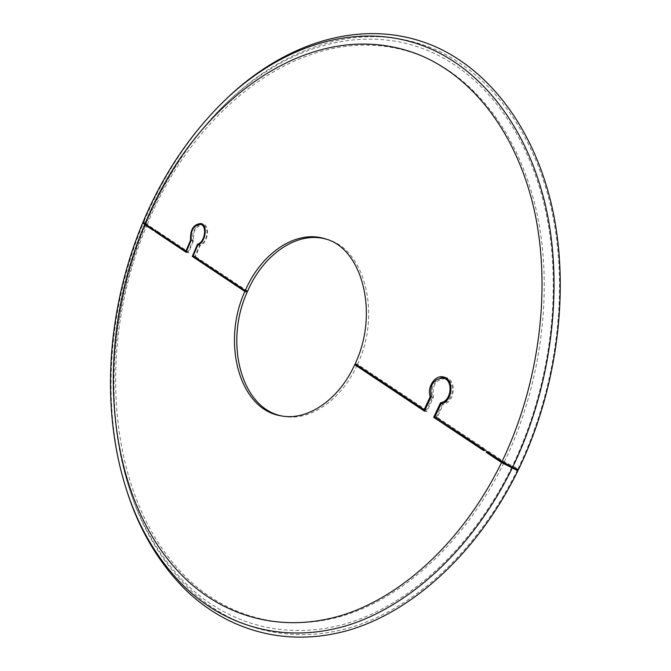 <?xml version="1.0" encoding="UTF-8"?>
<svg xmlns="http://www.w3.org/2000/svg" width="671" height="671" viewBox="0 0 671 671"><rect width="100%" height="100%" fill="white"/><g stroke="black" fill="none" stroke-linecap="round" stroke-linejoin="round"><path stroke-width="0.5" stroke-dasharray="3.35 2.52" d="M153.676 229.625L155.949 230.287L147.268 224.517L145.842 223.04L146.764 222.52C165.494 178.008 190.698 139.526 222.395 107.075C279.857 48.58 358.759 19.501 429.952 47.322C484.353 68.668 531.365 125.15 550.614 205.703C569.604 286.223 557.702 386.84 518.012 468.727L518.381 469.759M153.34 230.438L155.605 231.101L155.949 230.287M153.617 229.776L155.605 231.101M143.25 222.378L146.429 223.326L145.666 224.299M197.844 244.949L200.134 245.62C207.926 243.347 210.459 225.758 203.238 224.189L202.063 223.988M193.156 255.903L195.454 256.548L200.134 245.62M200.193 224.257C194.33 227.469 191.881 233.005 192.845 240.864L188.207 251.734L157.526 231.344L157.249 232.007M191.134 240.361L192.845 240.864M186.488 251.248L188.207 251.734M155.261 230.681L157.526 231.344M186.06 252.254L188.35 252.9L193.533 240.755C192.787 231.067 195.924 225.842 202.969 225.07M186.353 251.575L188.35 252.9M191.252 240.084L193.533 240.755M198.759 244.538L199.807 244.848L194.649 256.892M203.481 225.263C209.746 227.503 206.802 243.246 199.807 244.848M247.574 291.197L195.454 256.548M146.764 222.52L144.089 221.329L143.116 221.883M125.762 487.431L125.494 486.567C100.65 404.588 108.585 306.278 143.753 222.135M517.5 469.775C477.391 551.445 413.403 608.782 350.883 627.435C288.136 645.737 229.482 627.855 188.09 587.855C160.285 560.075 140.239 525.485 127.951 484.076C103.896 403.514 111.646 307.209 145.917 224.55M145.942 224.483L146.429 223.326M144.089 221.329C163.187 175.894 188.954 136.691 221.396 103.711L222.948 102.177M488.723 452.615L489.134 451.776L504.366 461.9L518.012 468.727M486.81 451.34L489.134 451.776M425.045 409.83L426.496 410.132L432.569 397.198C430.698 388.299 433.374 381.866 440.579 377.907M431.126 396.88L432.569 397.198M441.057 403.741L443.38 404.244L437.232 417.278L486.425 449.973L485.921 451.004L484.009 449.729M444.605 377.345L445.745 377.53C457.077 379.442 455.072 402.466 443.38 404.244M434.9 416.792L437.232 417.278M484.101 449.536L486.425 449.973M483.606 450.577L485.921 451.004M436.091 417.588L442.868 403.229C452.371 402.315 456.246 384.374 447.96 379.694M445.477 378.629C435.764 379.375 431.797 385.557 433.567 397.165L426.773 411.625L424.818 410.325M431.235 396.645L433.567 397.165M424.433 411.138L426.773 411.625M355.177 363.732L357.517 364.286L426.496 410.132M357.517 364.286C381.556 313.869 364.529 249.201 327.758 239.656L326.752 239.346M357.081 365.234C341.044 400.662 309.474 421.556 283.506 416.305L282.147 416.037M145.968 222.923C164.521 178.83 189.474 140.725 220.834 108.61C277.702 50.728 355.68 22.101 425.867 49.746C479.505 70.958 525.745 126.861 544.617 206.442C563.221 285.997 551.419 385.297 512.3 466.186M125.494 486.567L124.84 484.454C100.247 403.338 108.115 305.901 142.948 222.529M511.788 467.234C472.25 547.905 409.201 604.663 347.528 623.258C285.636 641.51 227.704 624.013 186.79 584.542C159.295 557.14 139.467 522.952 127.305 481.971C103.376 401.862 111.269 305.884 145.632 223.728M147.268 224.517C196.259 103.544 313.6 13.437 420.843 55.71C473.03 76.662 517.811 131.399 535.986 208.966C553.91 286.517 542.353 383.099 504.366 461.9M143.284 221.724C162.206 176.708 187.721 137.882 219.828 105.255L221.396 103.711M503.862 462.948C465.456 541.522 404.244 597.031 344.198 615.458C283.942 633.55 227.377 616.825 187.326 578.436C106.261 499.853 95.643 345.775 146.924 225.322M145.842 223.04C164.37 178.981 189.365 140.843 220.834 108.61L222.395 107.075M200.956 223.493L203.238 224.189M145.506 223.846C111.21 305.909 103.317 401.594 127.305 481.971L127.951 484.076M445.745 377.53L443.506 376.993M327.758 239.656L325.762 239.01M283.506 416.305L281.141 415.869"/><path stroke-width="1.01" d="M222.948 102.177C280.503 44.923 358.733 16.75 429.44 44.227C484.345 65.649 531.86 122.575 551.327 203.942C570.535 285.276 558.507 386.999 518.381 469.759L512.652 467.217C552.208 385.456 564.135 285.041 545.305 204.68C526.223 124.294 479.488 67.939 425.355 46.651C355.001 19.098 276.964 47.582 219.828 105.255C187.57 138.05 161.996 176.926 143.116 221.883L145.003 223.854L153.676 229.625L153.34 230.438L144.659 224.659L142.78 222.688L143.25 222.378M145.666 224.299L153.617 229.776M192.292 256.406L194.582 257.052L247.196 292.078L244.881 291.457L192.292 256.406L197.517 244.177C204.823 242.499 207.473 225.85 200.688 224.374C193.651 225.154 190.505 230.388 191.252 240.084L186.06 252.254L154.917 231.495L155.261 230.681L185.917 251.08L190.556 240.193C190.019 229.759 193.483 224.189 200.956 223.493C208.178 225.062 205.636 242.667 197.844 244.949L193.156 255.903L245.259 290.577L247.574 291.197C263.468 254.166 297.714 230.405 326.752 239.346M202.063 223.988L200.193 224.257M190.556 240.193L191.134 240.361M185.917 251.08L186.488 251.248M154.917 231.495L157.19 232.158L186.353 251.575M197.517 244.177L198.759 244.538M200.688 224.374L203.481 225.263M512.652 467.217L502.051 461.489L486.81 451.34L486.316 452.38L501.547 462.529L517.869 470.807C477.324 553.357 412.665 611.222 349.574 629.96C286.249 648.345 227.15 630.17 185.49 589.742C158.071 562.273 138.167 528.169 125.762 487.431M486.316 452.38L488.723 452.615M517.869 470.807L517.5 469.775L503.862 462.948L488.631 452.808M424.818 410.325L357.081 365.234L354.741 364.689L424.433 411.138L431.235 396.645C429.474 385.02 433.449 378.83 443.162 378.075C453.806 379.861 451.524 401.635 440.545 402.717L433.676 417.295L483.606 450.577L484.101 449.536L434.9 416.792L441.057 403.741C452.749 401.946 454.762 378.88 443.43 376.976C435.143 374.561 426.689 387.284 430.245 396.678L424.156 409.645L425.045 409.83M430.245 396.678L431.126 396.88M440.579 377.907L444.605 377.345M484.009 449.729L436.091 417.588M433.676 417.295L436.007 417.773M440.545 402.717L442.759 403.204M447.96 379.694L443.221 378.083M424.156 409.645L355.177 363.732C379.249 313.223 362.239 248.455 325.46 238.918C296.238 229.155 261.346 253.026 245.259 290.577M282.147 416.037C240.906 408.387 224.189 342.193 247.196 292.078M354.741 364.689C338.687 400.184 307.1 421.12 281.141 415.869C239.044 409.402 221.531 342.269 244.881 291.457M501.547 462.529C463.099 541.271 401.828 596.888 341.765 615.357C281.485 633.483 224.919 616.733 184.894 578.285C103.879 499.576 93.344 345.297 144.659 224.659M512.141 468.266C472.174 549.809 408.454 607.096 346.211 625.775C283.741 644.11 225.364 626.337 184.181 586.437C156.871 559.119 137.094 525.125 124.84 484.454C100.164 402.969 108.031 305.926 142.78 222.688M145.003 223.854C194.028 102.688 311.386 12.363 418.645 54.619C470.832 75.563 515.622 130.359 533.78 208.06C551.688 285.745 540.096 382.52 502.051 461.489"/></g></svg>
